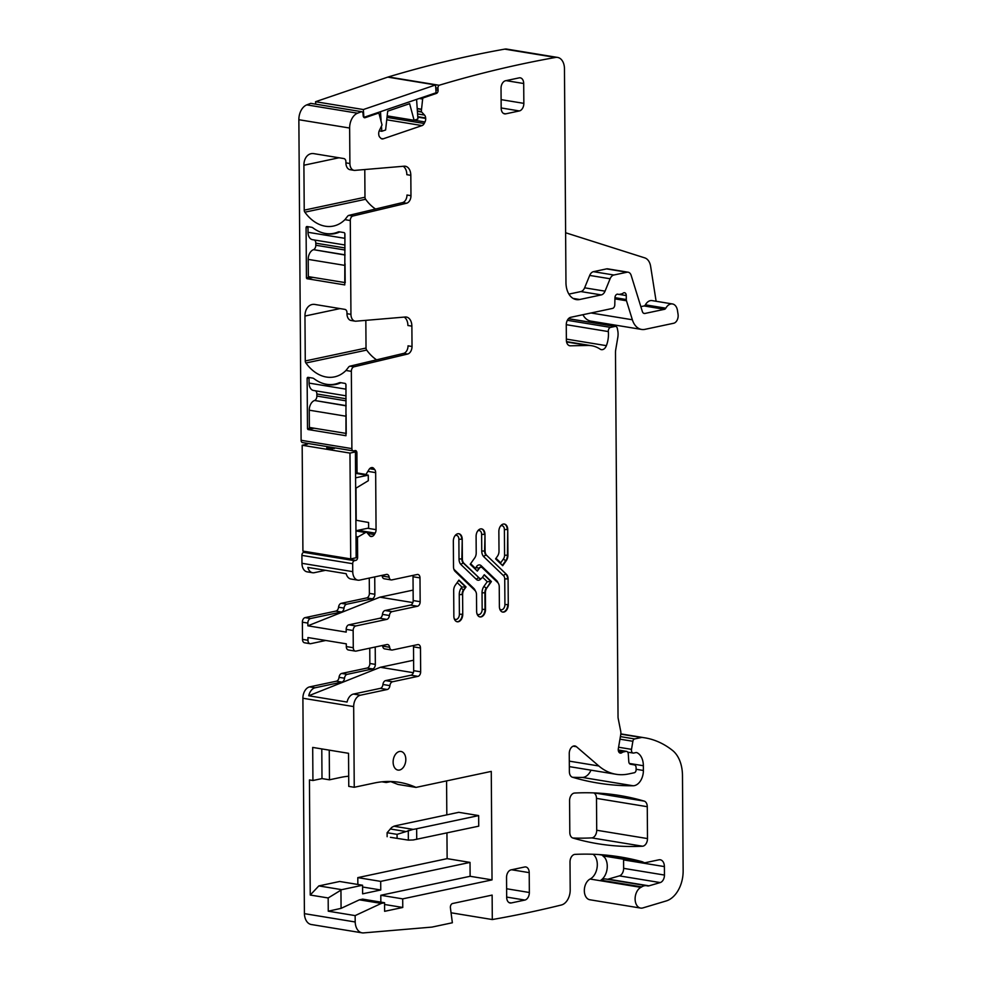 <?xml version="1.0" encoding="UTF-8"?>
<svg xmlns="http://www.w3.org/2000/svg" width="982" height="982" viewBox="0 0 982 982"><rect width="100%" height="100%" fill="white"/><g stroke="black" fill="none" stroke-linecap="round" stroke-linejoin="round"><path stroke-width="1.47" d="M321.789 748.922L321.998 778.579L312.927 780.506L312.693 747.425L348.536 753.304L348.77 786.386L354.244 787.282L374.351 783.01A148.147 98.126 99.3 0 1 399.343 782.323A148.147 98.126 99.3 0 1 416 787.404L397.992 784.446L390.394 781.488M399.539 770.035A9.427 6.248 99.3 0 0 405.775 760.608A9.427 6.248 99.3 0 0 401 751.476A9.427 6.248 99.3 0 0 399.404 751.512A9.427 6.248 99.3 0 0 393.168 760.94A9.427 6.248 99.3 0 0 397.943 770.072A9.427 6.248 99.3 0 0 399.539 770.035M410.967 195.676L406.978 195.025A6.739 4.456 99.3 0 1 402.571 202.587L406.56 203.237A6.739 4.456 99.3 0 0 410.967 195.676L410.82 175.336A10.777 7.132 99.3 0 0 405.308 166.24A10.777 7.132 99.3 0 0 404.13 166.204L354.919 170.377A8.077 5.352 99.3 0 1 354.023 170.34A8.077 5.352 99.3 0 1 349.899 163.528L349.641 128.041A13.466 8.924 99.3 0 1 357.558 113.2A2086.222 1381.797 99.3 0 1 361.536 111.678A2.688 1.78 99.3 0 1 361.671 111.69A2.688 1.78 99.3 0 1 363.033 113.74L363.168 115.692A2.688 1.78 99.3 0 0 364.531 117.73A2.688 1.78 99.3 0 0 365.144 117.68L378.168 113.237A1.35 0.896 99.3 0 1 379.089 113.851L382.035 124.96L379.42 130.422A4.714 3.118 99.3 0 0 378.721 133.957L378.745 134.411A4.714 3.118 99.3 0 0 379.899 137.308L380.832 138.253A4.714 3.118 99.3 0 0 382.084 138.928A4.714 3.118 99.3 0 0 383.164 138.83L422.064 125.586A4.714 3.118 99.3 0 0 424.199 123.486L387.006 117.398M406.56 203.237L352.931 216.003A4.038 2.676 99.3 0 0 350.292 220.545L350.942 314.338A8.077 5.352 99.3 0 0 355.079 321.151A8.077 5.352 99.3 0 0 355.963 321.188L405.185 317.014A10.777 7.132 99.3 0 1 406.364 317.051A10.777 7.132 99.3 0 1 411.875 326.147L412.023 346.486A6.739 4.456 99.3 0 1 407.604 354.048L353.986 366.814A4.038 2.676 99.3 0 0 351.347 371.356L351.887 448.614A2.688 1.78 99.3 0 0 353.262 450.885A2.688 1.78 99.3 0 0 353.716 450.873L355.079 450.578A2.688 1.78 99.3 0 1 355.533 450.566A2.688 1.78 99.3 0 1 356.908 452.837L357.043 471.925A1.35 0.896 99.3 0 0 357.681 473.054L365.955 474.441L369.036 469.506A4.714 3.118 99.3 0 1 371.27 467.678L371.589 467.604A4.714 3.118 99.3 0 1 372.387 467.592A4.714 3.118 99.3 0 1 373.835 468.488L374.707 469.556L369.6 468.721M369.969 536.062L372.068 536.405A4.714 3.118 99.3 0 0 374.302 534.564L375.161 533.128A4.714 3.118 99.3 0 0 376.057 529.654L375.664 472.637A4.714 3.118 99.3 0 0 374.707 469.556M372.068 536.405L370.214 536.221M357.252 530.476L366.47 531.986L369.502 535.583A4.714 3.118 99.3 0 0 370.95 536.491A4.714 3.118 99.3 0 0 371.748 536.467M366.47 531.986L358.123 536.884A1.35 0.896 99.3 0 0 357.509 538.271L357.632 557.359A2.688 1.78 99.3 0 1 355.84 560.391L354.477 560.673A2.688 1.78 99.3 0 0 352.685 563.705L352.747 571.647A10.102 6.69 99.3 0 0 357.914 580.166A10.102 6.69 99.3 0 0 359.608 580.117L386.442 574.421A4.038 2.676 99.3 0 1 387.117 574.396A4.038 2.676 99.3 0 1 389.142 577.158A4.038 2.676 99.3 0 0 391.167 579.908A4.038 2.676 99.3 0 0 391.855 579.896L417.24 574.495A4.038 2.676 99.3 0 1 417.927 574.47A4.038 2.676 99.3 0 1 419.989 577.882L420.161 601.696L413.189 600.554A4.038 2.676 -80.7 0 1 410.488 605.096L385.104 610.497A4.038 2.676 -80.7 0 0 382.44 614.376A4.038 2.676 99.3 0 1 379.788 618.255L348.88 624.822A4.038 2.676 99.3 0 0 346.18 629.364L353.152 630.518A4.038 2.676 99.3 0 1 355.84 625.964L348.88 624.822M379.788 618.255L386.748 619.397A4.038 2.676 99.3 0 0 389.412 615.518A4.038 2.676 99.3 0 1 392.076 611.639L417.46 606.25A4.038 2.676 99.3 0 0 420.161 601.696M386.748 619.397L355.84 625.964M382.538 645.469A4.038 2.676 -80.7 0 1 382.661 646.131A4.038 2.676 99.3 0 0 384.686 648.881L391.658 650.023A4.038 2.676 99.3 0 1 389.633 647.273A4.038 2.676 99.3 0 0 387.608 644.511A4.038 2.676 99.3 0 0 386.933 644.536L356.024 651.103A4.038 2.676 99.3 0 1 355.337 651.115A4.038 2.676 99.3 0 1 353.275 647.715L353.152 630.518M391.658 650.023A4.038 2.676 99.3 0 0 392.346 650.01L417.731 644.609A4.038 2.676 99.3 0 1 418.418 644.585A4.038 2.676 99.3 0 1 420.48 647.997L420.652 671.811L413.68 670.669L413.508 646.856A4.038 2.676 99.3 0 0 413.336 645.542M354.244 787.282L353.68 706.586A10.102 6.69 99.3 0 1 360.419 695.219L387.239 689.511A4.038 2.676 99.3 0 0 389.903 685.632A4.038 2.676 99.3 0 1 392.567 681.754L417.951 676.365A4.038 2.676 99.3 0 0 420.652 671.811M416 787.404L491.27 771.398L492.031 879.884L470.12 876.288L470.022 862.405L447.129 858.649L357.804 877.626L357.853 884.463M355.189 921.975A13.466 8.924 99.3 0 0 362.076 932.839L311.294 924.516A13.466 8.924 99.3 0 1 304.408 913.653L355.189 921.975L355.14 915.605L381.298 903.415L384.563 902.728L384.625 911.321L402.767 907.466L402.706 898.874L492.031 879.884M362.076 932.839A13.466 8.924 99.3 0 0 363.549 932.9L431.97 927.094L452.371 922.761L450.407 907.847A3.363 2.234 99.3 0 1 452.616 903.501L492.129 895.093L492.301 919.545A2086.222 1381.797 99.3 0 0 561.225 905.036A13.466 8.924 99.3 0 0 561.434 904.974A13.466 8.924 99.3 0 0 570.198 889.864L570.002 862.024A6.739 4.456 99.3 0 1 575.01 854.377A490.239 324.711 99.3 0 1 620.428 856.979A490.239 324.711 99.3 0 1 641.798 861.607A13.466 8.924 99.3 0 1 643.37 862.27A6.739 4.456 99.3 0 0 644.438 862.675A6.739 4.456 99.3 0 0 645.579 862.638L658.897 859.815A8.077 5.352 99.3 0 1 660.26 859.778A8.077 5.352 99.3 0 1 664.397 866.59L664.458 875.06L623.631 868.358L623.57 859.901A8.077 5.352 99.3 0 0 623.545 859.25M644.438 862.675L603.623 855.973A6.739 4.456 99.3 0 1 602.543 855.58L604.765 857.63A13.466 8.924 99.3 0 1 606.79 862.135A13.466 8.924 99.3 0 1 606.348 872.298A13.466 8.924 99.3 0 1 600.898 880.191A13.466 8.924 99.3 0 1 605.771 879.013L646.598 885.715A13.466 8.924 99.3 0 1 647.261 885.862A6.739 4.456 99.3 0 0 647.592 885.936A6.739 4.456 99.3 0 0 648.979 885.838L660.211 882.572A6.739 4.456 99.3 0 0 664.458 875.06M646.598 885.715A13.466 8.924 99.3 0 0 641.725 886.881A13.466 8.924 99.3 0 1 640.878 887.372A10.777 7.132 99.3 0 0 635.108 898.69A10.777 7.132 99.3 0 0 640.62 908.08A10.777 7.132 99.3 0 0 642.866 907.92L666.25 900.936A26.931 17.836 99.3 0 0 683.141 870.899L682.478 775.547A33.67 22.304 99.3 0 0 672.572 750.469A127.942 84.747 99.3 0 0 644.757 737.813A127.942 84.747 99.3 0 0 642.363 737.47A6.739 4.456 99.3 0 0 641.356 737.519L634.618 738.943A2.688 1.78 99.3 0 0 632.874 741.287L631.512 749.352A3.363 2.234 99.3 0 0 633.157 753.059A3.363 2.234 99.3 0 0 633.721 753.047L635.992 752.568A3.363 2.234 99.3 0 1 636.557 752.556A3.363 2.234 99.3 0 1 636.95 752.666A16.166 10.704 99.3 0 1 643.357 765.727L643.382 770.477A13.466 8.924 99.3 0 1 633.144 785.772A471.385 312.227 99.3 0 1 597.793 783.035A471.385 312.227 99.3 0 1 572.457 777.241A6.739 4.456 99.3 0 1 569.376 771.631L569.253 753.575A6.739 4.456 99.3 0 1 574.875 745.964A6.739 4.456 99.3 0 1 576.446 746.713L598.836 765.985A74.08 49.063 99.3 0 0 616.107 774.282A74.08 49.063 99.3 0 0 628.603 773.951L634.323 772.736A2.688 1.78 99.3 0 0 636.115 769.704L636.103 767.752A3.363 2.234 99.3 0 0 634.397 764.917L630.493 764.217A3.363 2.234 99.3 0 1 628.799 761.664L628.271 753.918A3.363 2.234 99.3 0 0 626.565 751.365A3.363 2.234 99.3 0 0 626 751.377L623.521 751.905A6.739 4.456 99.3 0 0 621.95 752.654A4.038 2.676 99.3 0 1 620.317 753.12A4.038 2.676 99.3 0 1 618.341 748.665L620.734 734.61A6.739 4.456 99.3 0 0 620.71 731.185L618.206 718.566A6.739 4.456 99.3 0 1 618.034 716.885L615.493 352.869A13.466 8.924 99.3 0 1 615.775 349.383L617.801 337.489A13.466 8.924 99.3 0 0 617.752 330.639L617.31 328.405A3.363 2.234 99.3 0 0 615.677 326.405A3.363 2.234 99.3 0 0 615.1 326.417L610.558 327.387A3.363 2.234 99.3 0 0 608.337 331.572A21.555 14.276 99.3 0 1 606.385 345.664A6.739 4.456 99.3 0 1 601.401 349.653A6.739 4.456 99.3 0 1 600.186 349.162A47.136 31.228 99.3 0 0 591.606 345.725A47.136 31.228 99.3 0 0 587.801 345.455L570.346 345.811A6.739 4.456 99.3 0 1 569.806 345.774A6.739 4.456 99.3 0 1 566.369 340.091L566.258 324.882A6.739 4.456 99.3 0 1 570.751 317.296L612.547 308.409A3.363 2.234 99.3 0 0 614.793 304.764L614.941 297.841A3.363 2.234 99.3 0 1 617.752 294.17A3.363 2.234 99.3 0 1 617.997 294.232A6.739 4.456 99.3 0 0 618.488 294.355A6.739 4.456 99.3 0 0 619.63 294.33L621.532 293.913A6.739 4.456 99.3 0 0 623.165 293.127A3.363 2.234 99.3 0 1 624.54 292.722A3.363 2.234 99.3 0 1 626.27 295.557L626.295 299.535A3.363 2.234 99.3 0 0 626.479 300.762L632.359 319.764A20.205 13.38 99.3 0 0 641.602 329.436A20.205 13.38 99.3 0 0 645.014 329.338L673.689 323.25A6.739 4.456 99.3 0 0 678.059 314.314L677.457 310.435A10.102 6.69 99.3 0 0 672.449 303.954A10.102 6.69 99.3 0 0 665.808 308.188A2.688 1.78 99.3 0 1 664.495 309.305L644.892 313.467A4.038 2.676 99.3 0 1 644.217 313.479A4.038 2.676 99.3 0 1 642.363 311.552L631.181 275.426A6.739 4.456 99.3 0 0 628.099 272.198A6.739 4.456 99.3 0 0 626.97 272.235L613.86 275.009A6.739 4.456 99.3 0 0 610.104 278.765L605.047 291.151A6.739 4.456 99.3 0 1 601.291 294.907L579.699 299.498A20.205 13.38 99.3 0 1 576.299 299.596A20.205 13.38 99.3 0 1 565.963 282.546L564.466 68.789A13.466 8.924 99.3 0 0 557.58 57.422A13.466 8.924 99.3 0 0 555.517 57.447A2086.222 1381.797 99.3 0 0 439.114 85.262A2.688 1.78 99.3 0 0 437.947 88.233L438.082 90.184A2.688 1.78 99.3 0 1 436.45 93.4L423.438 97.832A1.35 0.896 99.3 0 0 422.641 99.022L421.29 111.592L424.506 115.066L417.571 113.937M414.318 120.221L424.973 121.964A4.714 3.118 99.3 0 0 425.685 118.429L425.648 117.975A4.714 3.118 99.3 0 0 424.506 115.066M424.973 121.964L424.199 123.486M462.743 614.302A6.604 4.37 99.3 0 1 457.231 621.766A6.604 4.37 99.3 0 1 453.856 616.193L453.684 590.526A6.469 4.284 99.3 0 1 455.255 585.247L458.913 580.117L466.033 586.954L464.093 589.691A6.064 4.014 99.3 0 0 462.608 594.638L462.743 614.302L462.608 594.638M491.405 581.565L486.876 587.936A6.064 4.014 99.3 0 0 485.39 592.883L485.513 609.466A6.604 4.37 99.3 0 1 480.002 616.929A6.604 4.37 99.3 0 1 476.626 611.356L476.503 594.773A6.064 4.014 99.3 0 0 474.957 590.464L455.169 571.45A6.469 4.284 99.3 0 1 453.512 566.847L453.34 541.18A6.604 4.37 99.3 0 1 458.852 533.729A6.604 4.37 99.3 0 1 462.227 539.302L462.362 558.967A6.064 4.014 99.3 0 0 463.909 563.275L479.302 578.067A3.633 2.406 99.3 0 0 480.235 578.545A3.633 2.406 99.3 0 0 482.383 577.404L484.286 574.728L491.405 581.565L487.256 581.7L482.543 577.17M569.806 832.429A6.739 4.456 99.3 0 0 572.887 838.027A471.385 312.227 99.3 0 0 597.977 843.759A471.385 312.227 99.3 0 0 642.51 846.214A6.739 4.456 99.3 0 0 647.494 838.579L647.273 806.701A6.739 4.456 99.3 0 0 644.18 801.103A471.385 312.227 99.3 0 0 619.495 795.481A471.385 312.227 99.3 0 0 574.556 793.051A6.739 4.456 99.3 0 0 569.585 800.698L569.806 832.429M506.111 80.634L523.701 83.519A6.739 4.456 99.3 0 0 520.264 77.836A6.739 4.456 99.3 0 0 519.122 77.873L505.521 80.757A6.739 4.456 99.3 0 0 501.029 88.343L501.176 108.18A6.739 4.456 99.3 0 0 504.613 113.863A6.739 4.456 99.3 0 0 505.755 113.838L519.355 110.941A6.739 4.456 99.3 0 0 523.848 103.368L501.115 99.636M523.701 83.519L523.848 103.368M511.622 869.757L529.212 872.642A6.739 4.456 99.3 0 0 525.775 866.959A6.739 4.456 99.3 0 0 524.634 866.996L511.033 869.88A6.739 4.456 99.3 0 0 506.54 877.466L506.675 897.303A6.739 4.456 99.3 0 0 510.124 902.986A6.739 4.456 99.3 0 0 511.266 902.949L524.867 900.064A6.739 4.456 99.3 0 0 529.347 892.491L506.626 888.759M529.212 872.642L529.347 892.491M486.642 555.346L506.442 574.372L486.642 555.346A6.064 4.014 99.3 0 1 485.096 551.049L484.985 534.453A6.604 4.37 99.3 0 0 481.61 528.893A6.604 4.37 99.3 0 0 476.098 536.344L476.209 552.94A6.064 4.014 99.3 0 1 474.736 557.886L470.206 564.257L477.326 571.094L479.228 568.406A3.633 2.406 99.3 0 1 481.376 567.265A3.633 2.406 99.3 0 1 482.309 567.756L497.702 582.547A6.064 4.014 99.3 0 1 499.249 586.843L499.384 606.52A6.604 4.37 99.3 0 0 502.759 612.093A6.604 4.37 99.3 0 0 508.271 604.63L508.087 578.963A6.469 4.284 99.3 0 0 506.442 574.372M507.927 555.284L507.743 529.617A6.604 4.37 99.3 0 0 504.367 524.057A6.604 4.37 99.3 0 0 498.856 531.508L499.003 551.184A6.064 4.014 99.3 0 1 497.518 556.131L495.579 558.856L502.698 565.693L506.344 560.562A6.469 4.284 99.3 0 0 507.927 555.284L507.424 555.211A6.469 4.284 -80.7 0 1 505.853 560.489L506.344 560.562M390.787 781.611L386.221 782.519L381.937 781.819M386.221 782.519L384.122 781.623M329.252 750.15L329.461 779.806L340.496 777.449A148.147 98.126 99.3 0 1 348.696 776.21M321.998 778.579L329.461 779.806M312.927 780.506L309.44 779.929L310.238 895.032L318.831 885.911L339.662 881.48L362.567 885.236L362.628 893.841L380.758 889.987L362.579 887.004M447.129 858.649L446.945 832.92M446.822 814.851L446.577 780.899M318.831 885.911L341.736 889.667L328.172 897.965L328.258 911.198L341.073 908.362L359.387 899.831L362.665 899.131L384.563 902.728M310.238 895.032L328.172 897.965M340.95 890.502L341.073 908.362M381.298 903.415L359.387 899.831M328.258 911.198L355.14 915.605M557.58 57.422L506.798 49.1A13.466 8.924 99.3 0 0 504.736 49.125A2086.222 1381.797 99.3 0 0 388.332 76.94A2.688 1.78 99.3 0 0 388.062 77.173M582.915 314.719A20.205 13.38 99.3 0 0 590.82 321.102L641.602 329.436M572.653 777.29A471.385 312.227 99.3 0 0 582.363 777.437A13.466 8.924 99.3 0 0 590.98 770.17M593.067 854.266A13.466 8.924 99.3 0 1 597.166 867.008A13.466 8.924 99.3 0 1 590.096 879.037A10.777 7.132 99.3 0 0 584.327 890.367A10.777 7.132 99.3 0 0 589.838 899.758L640.62 908.08M304.408 913.653L302.898 698.251A10.102 6.69 99.3 0 1 309.637 686.884L336.384 681.201A4.038 2.676 99.3 0 0 339.048 677.322A4.038 2.676 99.3 0 1 341.699 673.443L367.17 668.03A4.038 2.676 99.3 0 0 369.858 663.488L369.76 648.181M307.967 640.276L302.493 639.38A4.038 2.676 99.3 0 0 304.555 642.793L310.03 643.689A4.038 2.676 -80.7 0 1 307.967 640.276L307.943 637.551L346.29 643.836L346.302 646.573A4.038 2.676 -80.7 0 0 348.365 649.974L355.337 651.115M302.493 639.38L302.37 622.183A4.038 2.676 99.3 0 1 305.058 617.641L335.893 611.086A4.038 2.676 99.3 0 0 338.557 607.207L344.031 608.103A4.038 2.676 -80.7 0 1 341.368 611.982L310.545 618.537A4.038 2.676 99.3 0 0 307.845 623.079L302.37 622.183M374.731 576.9L374.854 594.27A4.038 2.676 -80.7 0 1 372.153 598.811L366.679 597.915L341.22 603.329A4.038 2.676 99.3 0 0 338.557 607.207M366.679 597.915A4.038 2.676 99.3 0 0 369.379 593.374L369.269 578.067M352.747 571.647L301.965 563.312A10.102 6.69 99.3 0 0 307.12 571.843L312.607 572.739A10.102 6.69 99.3 0 0 314.301 572.69L325.472 570.321M301.965 563.312L301.904 555.382L352.685 563.705M305.905 551.577A2.688 1.78 99.3 0 1 305.058 552.056L303.696 552.35A2.688 1.78 99.3 0 0 301.904 555.382M306.126 444.416A2.688 1.78 99.3 0 0 305.807 443.103M311.012 103.392A2.688 1.78 99.3 0 0 310.877 103.368A2.688 1.78 99.3 0 0 310.754 103.356A2086.222 1381.797 99.3 0 0 306.777 104.878A13.466 8.924 99.3 0 0 298.859 119.718L301.106 440.28A2.688 1.78 99.3 0 0 302.481 442.563L353.262 450.885M572.85 838.014A471.385 312.227 99.3 0 0 591.729 837.892A6.739 4.456 99.3 0 0 596.712 830.244L596.491 798.378A6.739 4.456 99.3 0 0 593.754 792.904M413.336 672.695L380.353 667.294L308.741 695.772L347.076 702.056A10.102 6.69 -80.7 0 1 353.446 694.065L380.28 688.37A4.038 2.676 -80.7 0 0 382.931 684.491L389.903 685.632M308.741 695.772A10.102 6.69 -80.7 0 1 315.112 687.781L309.637 686.884M402.571 202.587L348.954 215.353A4.038 2.676 99.3 0 0 347.112 216.875L344.915 219.661A40.409 29.313 78 0 1 333.463 226.056A40.409 29.313 78 0 1 304.862 212.186A2.688 1.952 78 0 1 304.224 210.148L303.904 165.234A13.466 9.771 78 0 1 311.061 153.695A13.466 9.771 78 0 1 313.774 153.634L343.896 158.568A2.688 1.952 78 0 1 345.897 161.551L345.91 162.865A8.077 5.352 99.3 0 0 350.046 169.69L354.023 170.34M412.023 346.486L408.033 345.836A6.739 4.456 99.3 0 1 403.627 353.397L350.009 366.163A4.038 2.676 99.3 0 0 348.168 367.685L345.971 370.472A40.409 29.313 78 0 1 334.518 376.879A40.409 29.313 78 0 1 305.918 362.996A2.688 1.952 78 0 1 305.267 360.959L304.96 316.044A13.466 9.771 78 0 1 312.116 304.506A13.466 9.771 78 0 1 314.817 304.445L344.94 309.391A2.688 1.952 78 0 1 346.953 312.362L346.965 313.688A8.077 5.352 99.3 0 0 351.102 320.5L355.079 321.151M307.98 227.296L306.077 227.689A1.35 0.982 78 0 1 307.071 226.535L311.552 227.272A4.714 3.425 78 0 1 312.963 227.898A41.747 30.282 78 0 0 333.905 233.311L339.22 232.182M306.077 227.689L306.433 277.967L306.936 278.704L344.768 284.915L344.915 234.06A1.35 0.982 78 0 0 343.909 232.574L339.428 231.838A4.714 3.425 78 0 0 338.483 231.862A4.714 3.425 78 0 0 338.017 232.01A41.747 30.282 78 0 1 333.905 233.311M309.035 378.107L307.133 378.512L307.489 428.778L311.908 427.845M307.133 378.512A1.35 0.982 78 0 1 308.115 377.346L312.607 378.082A4.714 3.425 78 0 1 314.019 378.708A41.747 30.282 78 0 0 334.96 384.122L340.263 382.992M307.489 428.778L307.992 429.527L345.959 435.726L345.971 384.87A1.35 0.982 78 0 0 344.964 383.385L340.484 382.649A4.714 3.425 78 0 0 339.539 382.673A4.714 3.425 78 0 0 339.072 382.82A41.747 30.282 78 0 1 334.96 384.122M411.875 326.147L407.898 325.496A10.777 7.132 99.3 0 0 404.191 317.1M365.832 320.353L366.028 348.045A2.688 1.952 -102 0 0 366.679 350.083A40.409 29.313 -102 0 0 376.585 359.842M357.914 580.166L350.942 579.024A10.102 6.69 99.3 0 1 346.18 573.709L307.845 567.424A10.102 6.69 99.3 0 0 312.607 572.739M391.167 579.908L384.195 578.766A4.038 2.676 -80.7 0 1 382.17 576.017A4.038 2.676 99.3 0 0 382.047 575.354M412.845 575.427A4.038 2.676 -80.7 0 1 413.017 576.741L413.189 600.554M413.115 590.108L379.862 597.179L307.869 625.816L346.204 632.101L346.18 629.364M307.869 625.816L307.845 623.079M392.567 681.754L385.595 680.612L410.979 675.211A4.038 2.676 99.3 0 0 413.68 670.669M385.595 680.612A4.038 2.676 99.3 0 0 382.931 684.491M402.706 898.874L380.795 895.277L470.12 876.288M380.795 895.277L380.844 902.114M402.767 907.466L384.576 904.483M492.301 919.545L451.057 912.781M607.367 879.271A6.739 4.456 99.3 0 0 608.153 879.148L619.384 875.883A6.739 4.456 99.3 0 0 623.631 868.358M565.62 232.759L644.781 257.885A13.466 8.924 99.3 0 1 650.624 266.331L656.123 301.278M672.449 303.954L652.036 300.602A10.102 6.69 99.3 0 0 645.395 304.837L665.808 308.188M640.853 306.642L644.082 305.954A2.688 1.78 99.3 0 0 645.395 304.837M628.099 272.198L607.686 268.847A6.739 4.456 99.3 0 0 606.557 268.884L593.447 271.67A6.739 4.456 99.3 0 0 589.691 275.426L584.634 287.812L605.047 291.151M568.909 294.109L580.878 291.568A6.739 4.456 99.3 0 0 584.634 287.812M388.332 76.94L439.114 85.262M310.754 103.356L361.536 111.678M410.82 175.336L406.843 174.686A10.777 7.132 99.3 0 0 403.148 166.277M364.788 169.542L364.973 197.235A2.688 1.952 -102 0 0 365.623 199.272A40.409 29.313 -102 0 0 375.529 209.019M466.033 586.954L461.884 587.089L461.233 587.997A2.025 0.896 -144.6 0 0 463.59 589.605A6.064 4.014 99.3 0 0 462.117 594.552L459.257 594.601L459.392 614.266L462.252 614.229A6.604 4.37 99.3 0 1 456.986 621.716M470.022 862.405L380.697 881.382L357.804 877.626M380.697 881.382L380.758 889.987M341.736 889.667L362.567 885.236M372.153 598.811L346.695 604.225A4.038 2.676 99.3 0 0 344.031 608.103M325.766 640.473L310.717 643.676A4.038 2.676 -80.7 0 1 310.03 643.689M336.384 681.201L341.859 682.097A4.038 2.676 99.3 0 0 344.522 678.218A4.038 2.676 -80.7 0 1 347.186 674.339L372.644 668.926A4.038 2.676 99.3 0 0 375.345 664.384L375.222 647.015M341.859 682.097L315.112 687.781M380.353 667.294L413.606 660.223M379.862 597.179L412.845 602.58M496.34 581.234A2.025 1.375 133.9 0 1 496.561 580.497L481.168 565.706A2.025 1.375 -46.1 0 0 481.119 567.228A3.633 2.406 99.3 0 0 480.885 567.191A3.633 2.406 99.3 0 0 478.737 568.332A2.025 0.896 35.4 0 1 476.368 566.724L475.46 569.302M500.832 563.901L500.685 562.821L503.484 558.881A2.025 0.896 -144.6 0 0 505.853 560.489L502.367 565.387M391.683 827.445L393.917 826.23A26.931 5.045 179.6 0 1 396.974 825.445L458.741 812.323L478.651 815.588L416.65 828.759A26.931 5.045 179.6 0 1 413.164 829.385L397.072 834.356L387.104 832.724L391.683 827.445M387.141 836.701L387.104 832.724M390.406 837.315L408.352 840.126L413.238 839.966L478.725 826.169L478.651 815.588M397.096 838.333L397.072 834.356M346.118 405.848L314.584 400.472A4.038 2.676 99.3 0 0 316.879 396.053L316.867 393.978A4.038 2.676 99.3 0 0 315.431 390.799M346.302 433.443L309.379 427.428L309.256 410.194L346.106 416.233A8.752 5.794 99.3 0 1 346.18 414.748M314.228 400.619A8.752 5.794 99.3 0 0 309.256 410.194M345.873 384.318L345.91 389.154L309.072 383.103A8.752 5.794 99.3 0 0 313.553 390.492L346.045 395.82M309.072 383.103L309.035 377.493M345.91 389.154A8.752 5.794 99.3 0 0 346.008 390.591M346.216 433.467L346.106 416.233M323.176 383.496A41.747 30.282 -102 0 0 335.869 384.428A41.747 30.282 -102 0 0 340.877 382.722M345.063 255.038L313.528 249.661A4.038 2.676 99.3 0 0 315.823 245.242L315.811 243.168A4.038 2.676 99.3 0 0 314.387 239.989M345.259 282.632L308.323 276.617L308.201 259.383L345.05 265.422A8.752 5.794 99.3 0 1 345.124 263.937M313.172 249.809A8.752 5.794 99.3 0 0 308.201 259.383M344.829 233.507L344.854 238.331L308.017 232.292A8.752 5.794 99.3 0 0 312.497 239.682L344.989 245.009M308.017 232.292L307.98 226.682M344.854 238.331A8.752 5.794 99.3 0 0 344.952 239.78M345.173 282.656L345.05 265.422M322.121 232.673A41.747 30.282 -102 0 0 334.825 233.606A41.747 30.282 -102 0 0 339.821 231.899M355.594 477.829L368.262 475.141L368.311 480.701L355.987 488.164L356.208 520.276L368.594 522.485L368.631 528.058L355.963 530.746M368.262 475.141L365.108 474.613M349.973 453.095L355.41 451.929L356.147 557.764L350.709 558.918L349.973 453.095L302.174 445.251L307.611 444.097M302.174 445.251L302.91 551.086L350.709 558.918M328.528 448.209L328.528 447.522L326.711 447.915L334.494 448.504M416.589 99.403L417.915 118.994L414.109 120.283L387.178 115.876M414.109 120.283L409.617 103.687L387.706 111.15L385.607 129.992L381.814 131.281L379.224 130.864M380.488 111.703L381.053 120.025M381.482 126.359L381.814 131.281M315.713 104.153L315.553 101.711L387.755 77.124L435.554 84.955L363.352 109.542L315.553 101.711M435.554 84.955L436.082 92.762L363.88 117.349L363.352 109.542M353.68 706.586L302.898 698.251M360.419 695.219L353.446 694.065M348.954 215.353L352.931 216.003M344.915 219.661L350.292 220.545M345.971 370.472L351.347 371.356M346.965 313.688L350.942 314.338M345.91 162.865L349.899 163.528M298.859 119.718L349.641 128.041M301.106 440.28L351.887 448.614M403.627 353.397L407.604 354.048M350.009 366.163L353.986 366.814M328.528 448.185L332.738 448.884M355.41 452.604L356.908 452.837M355.545 471.679L357.043 471.925M355.558 472.698L357.681 473.054M364.261 474.76L355.558 473.336L364.285 474.772M370.558 467.948L373.835 468.488M367.931 471.372L375.664 472.637M376.057 529.654L367.612 528.267M357.988 530.317L375.161 533.128M374.302 534.564L367.808 533.496M357.202 530.489L366.36 531.986M364.801 532.318L355.963 530.869M355.963 530.955L364.666 532.379M356 536.528L358.123 536.884M356.012 538.026L357.509 538.271M356.147 557.113L357.632 557.359M305.058 552.056L355.84 560.391M303.696 552.35L354.477 560.673M382.17 576.017L389.142 577.158M419.989 577.882L413.017 576.741M417.46 606.25L410.488 605.096M392.076 611.639L385.104 610.497M389.412 615.518L382.44 614.376M353.275 647.715L346.302 646.573M389.633 647.273L382.661 646.131M413.508 646.856L420.48 647.997M410.979 675.211L417.951 676.365M387.239 689.511L380.28 688.37M598.713 854.536L641.798 861.607M590.096 879.037L640.878 887.372M602.543 855.58L643.37 862.27M600.898 880.191L641.725 886.881M623.57 859.901L664.397 866.59M619.384 875.883L660.211 882.572M648.979 885.838L608.153 879.148M620.82 733.935L642.363 737.47M620.796 734.143L641.356 737.519M620.391 736.61L634.618 738.943M619.949 739.164L632.874 741.287M618.586 747.228L631.512 749.352M636.152 752.543L636.95 752.666M629.364 763.444L643.357 765.727M636.115 769.274L643.382 770.477M582.363 777.437L633.144 785.772M573.144 746.173L576.446 746.713M569.302 761.136L598.836 765.985M618.267 750.113L626 751.377M618.439 751.07L623.521 751.905M618.93 752.163L621.95 752.654M568.394 318.757L615.1 326.417M567.338 320.304L610.558 327.387M566.258 324.674L608.337 331.572M566.356 339.097L606.385 345.664M566.577 341.969L587.801 345.455M569.278 345.639L570.346 345.811M619.114 294.391L626.27 295.557M614.941 297.669L626.295 299.535M614.916 298.872L626.479 300.762M591.041 312.988L632.359 319.764M644.082 305.954L664.495 309.305M643.578 313.246L644.892 313.467M606.557 268.884L626.97 272.235M593.447 271.67L613.86 275.009M589.691 275.426L610.104 278.765M580.878 291.568L601.291 294.907M573.095 298.418L579.699 299.498M504.736 49.125L555.517 57.447M435.75 87.864L437.947 88.233M435.885 89.816L438.082 90.184M434.952 93.155L436.45 93.4M421.929 97.586L423.438 97.832M419.314 98.482L422.641 99.022M421.155 109.162L417.203 108.511M417.215 108.72L421.143 109.37M421.29 111.592L417.375 110.954M417.399 111.347L421.462 112.009M417.755 116.674L425.648 117.975M425.685 118.429L417.792 117.14M386.748 119.792L422.064 125.586M383.164 138.83L381.102 138.499M376.671 112.991L378.168 113.237M363.978 117.484L365.144 117.68M306.777 104.878L357.558 113.2M458.741 580.35L465.529 586.88L464.093 589.691M479.302 578.067L463.406 563.189A6.064 4.014 -80.7 0 1 461.859 558.893L462.227 539.302M479.989 578.484A3.633 2.406 -80.7 0 1 479.732 578.472A3.633 2.406 -80.7 0 1 478.799 577.981A2.025 1.375 -46.1 0 0 476.454 579.466A5.659 3.744 99.3 0 0 481.254 578.447A2.025 0.896 -144.6 0 1 481.229 578.398M486.876 587.936L490.902 581.479L484.114 574.961M485.39 592.883L484.899 592.797A6.064 4.014 -80.7 0 1 486.372 587.85A2.025 0.896 35.4 0 1 484.016 586.254L487.256 581.7M485.513 609.466L485.01 609.392A6.604 4.37 -80.7 0 1 479.756 616.88M484.899 592.797L485.01 609.392L482.162 609.429L482.039 592.846L484.899 592.797M458.594 533.705A6.604 4.37 -80.7 0 1 461.724 539.216L458.876 539.265A4.579 3.032 99.3 0 0 455.01 535.706M462.362 558.967L459.011 558.93L458.876 539.265M463.909 563.275L463.406 563.189A2.025 1.375 -46.1 0 0 461.074 564.675A8.077 5.352 99.3 0 1 459.011 558.93M594.319 792.928L644.18 801.103M596.491 798.378L647.273 806.701M596.712 830.244L647.494 838.579M591.729 837.892L642.51 846.214M501.176 107.959L519.355 110.941M505.755 113.838L503.545 113.47M509.057 902.593L511.266 902.949M506.675 897.082L524.867 900.064M508.271 604.63L508.087 578.963M502.514 612.032A6.604 4.37 99.3 0 0 507.768 604.544L504.92 604.593L504.736 578.926L507.596 578.889A6.469 4.284 99.3 0 0 505.951 574.286A2.025 1.375 133.9 0 0 503.606 575.771L483.807 556.745A2.025 1.375 133.9 0 1 486.151 555.272A6.064 4.014 99.3 0 1 484.605 550.963L484.985 534.453M476.994 570.775L479.228 568.406M485.096 551.049L481.745 551.012L481.634 534.417L484.482 534.38A6.604 4.37 99.3 0 0 481.364 528.856M507.743 529.617L507.424 555.211L504.576 555.247L504.392 529.58L507.252 529.543A6.604 4.37 -80.7 0 0 504.122 524.02M374.854 594.27L369.379 593.374M341.22 603.329L346.695 604.225M341.368 611.982L335.893 611.086M310.545 618.537L305.058 617.641M375.345 664.384L369.858 663.488M367.17 668.03L372.644 668.926M341.699 673.443L347.186 674.339M344.522 678.218L339.048 677.322M304.862 212.186L365.623 199.272M303.904 165.234L338.999 157.771M304.224 210.148L364.973 197.235M304.96 316.044L340.054 308.581M305.267 360.959L366.028 348.045M305.918 362.996L366.679 350.083M306.433 277.967L310.852 277.022M306.936 278.704L313.111 277.403M338.017 232.01L338.962 231.801M307.992 429.527L314.154 428.213M339.072 382.82L340.017 382.624M461.233 587.997A8.077 5.352 99.3 0 0 459.257 594.601M454.236 618.66A4.579 3.032 99.3 0 0 457.575 618.783A4.579 3.032 99.3 0 0 459.392 614.266M457.17 582.572L461.884 587.089M484.016 586.254A8.077 5.352 99.3 0 0 482.039 592.846M476.994 613.824A4.579 3.032 99.3 0 0 480.333 613.946A4.579 3.032 99.3 0 0 482.162 609.429M473.594 589.163A2.025 1.375 133.9 0 1 473.815 588.414A8.077 5.352 99.3 0 1 475.325 590.882M453.966 569.511A2.025 1.375 133.9 0 1 454.015 569.388L473.815 588.414M476.454 579.466L461.074 564.675M504.736 578.926A4.444 2.946 99.3 0 0 503.606 575.771M499.752 608.987A4.579 3.032 99.3 0 0 503.091 609.11A4.579 3.032 99.3 0 0 504.92 604.593M498.07 582.952A8.077 5.352 99.3 0 0 496.561 580.497M481.168 565.706A5.659 3.744 99.3 0 0 476.368 566.724M470.599 563.693L475.313 568.21M481.634 534.417A4.579 3.032 99.3 0 0 477.78 530.869M481.745 551.012A8.077 5.352 99.3 0 0 483.807 556.745M504.392 529.58A4.579 3.032 99.3 0 0 500.538 526.033M503.484 558.881A4.444 2.946 99.3 0 0 504.576 555.247M495.984 558.292L500.685 562.821M390.235 828.968L405.136 831.41M393.917 826.23L413.164 829.385M408.352 840.126L408.291 830.416M416.65 828.759L416.724 839.34M316.879 396.053L346.081 400.84M314.584 400.472L346.118 405.64M346.069 398.766L316.867 393.978M315.823 245.242L345.026 250.029M313.528 249.661L345.063 254.829M345.013 247.955L315.811 243.168M620.82 733.885L644.757 737.813M627.731 752.175L633.157 753.059M569.339 766.623L616.107 774.282M618.267 750.003L626.565 751.365M568.48 318.671L615.677 326.405M566.504 341.613L591.606 345.725M617.31 294.158L618.488 294.355M376.818 112.942L378.475 113.212M310.877 103.368L361.671 111.69"/></g></svg>
